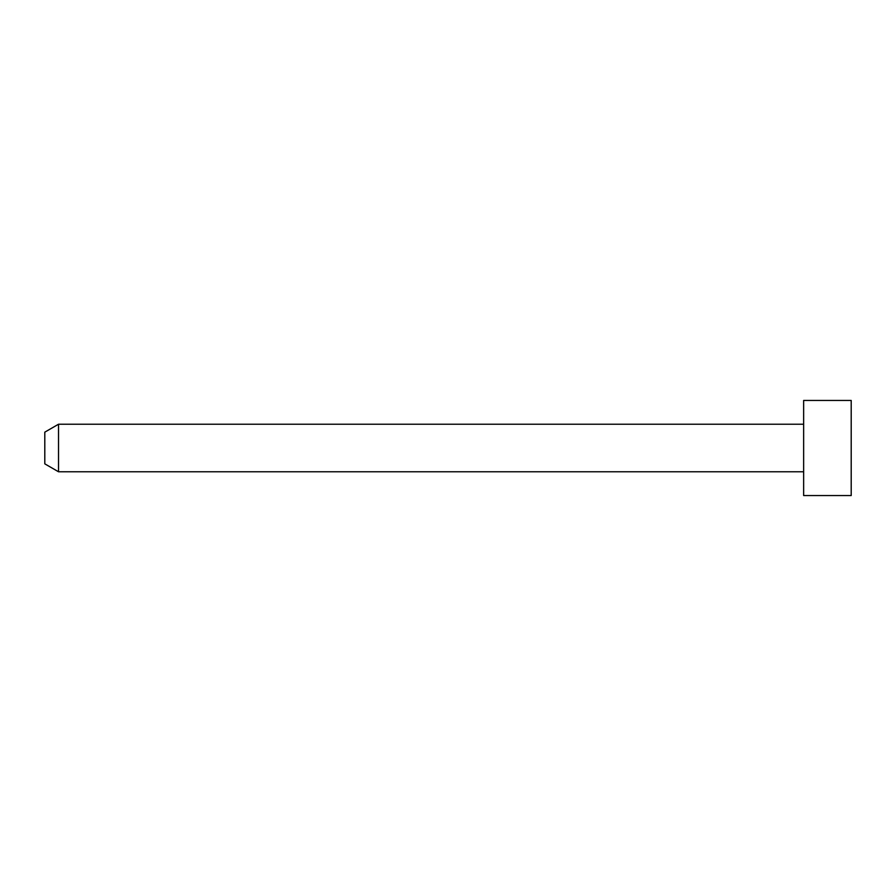 <?xml version="1.0" encoding="UTF-8"?>
<svg xmlns="http://www.w3.org/2000/svg" width="896" height="896" viewBox="0 0 896 896"><rect width="100%" height="100%" fill="white"/><g stroke="black" fill="none" stroke-linecap="round" stroke-linejoin="round"><path stroke-width="1.34" d="M803.645 448L803.645 495.555L851.2 495.555L851.2 400.445L803.645 400.445L803.645 448M58.531 471.778L44.8 463.848L44.8 432.152L58.531 424.222L58.531 471.778L803.645 471.778M58.531 424.222L803.645 424.222"/></g></svg>
